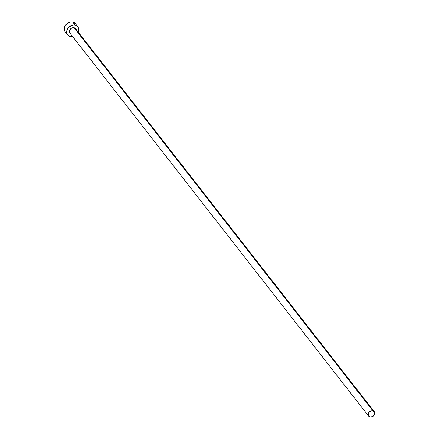 <?xml version="1.0" encoding="UTF-8"?>
<svg xmlns="http://www.w3.org/2000/svg" width="439" height="439" viewBox="0 0 439 439"><rect width="100%" height="100%" fill="white"/><g stroke="black" fill="none" stroke-linecap="round" stroke-linejoin="round"><path stroke-width="0.66" d="M374.269 411.678L372.19 410.728L369.671 411.634L368.195 413.856L368.617 416.101L370.703 417.05L373.216 416.145L374.697 413.922L374.269 411.678L75.524 28.579A3.589 2.87 142.1 0 0 74.059 27.69L372.81 410.794A3.589 2.87 -37.9 0 1 374.275 411.683A3.589 2.87 -37.9 0 1 373.957 415.409A3.589 2.87 -37.9 0 1 370.082 416.984A3.589 2.87 -37.9 0 1 368.612 416.095A3.589 2.87 -37.9 0 1 368.93 412.369A3.589 2.87 -37.9 0 1 372.81 410.794L74.059 27.69L75.519 28.573L76.024 30.203M67.546 34.802A6.525 5.219 -37.9 0 1 68.122 28.019A6.525 5.219 -37.9 0 1 75.173 25.16L72.869 25.138L69.472 26.68L67.749 28.535L66.783 30.73L66.712 32.936L68.281 35.532L70.213 36.415L72.545 36.432A6.525 5.219 -37.9 0 1 70.213 36.415A6.525 5.219 -37.9 0 1 67.546 34.802L65.137 31.712L64.303 29.841L64.374 27.641L65.34 25.446L67.063 23.591L70.459 22.049L72.764 22.071L75.42 23.673A6.525 5.219 142.1 0 0 72.764 22.071L75.173 25.16A6.525 5.219 -37.9 0 1 77.84 26.774A6.525 5.219 -37.9 0 1 78.202 32.014L78.757 29.72L78.362 27.641L77.105 26.038L75.173 25.16L72.764 22.071A6.525 5.219 142.1 0 0 65.713 24.93A6.525 5.219 142.1 0 0 65.137 31.712L65.872 32.442M71.327 33.88L69.576 32.519L69.647 30.137L71.508 28.14L74.059 27.69A3.589 2.87 142.1 0 0 70.18 29.265A3.589 2.87 142.1 0 0 69.861 32.996L368.612 416.095M75.431 23.684L77.84 26.774"/></g></svg>
